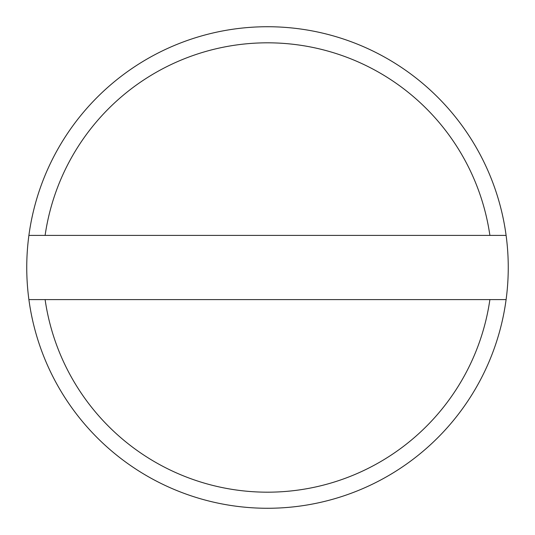<?xml version="1.0" encoding="UTF-8"?>
<svg xmlns="http://www.w3.org/2000/svg" width="535" height="535" viewBox="0 0 535 535"><rect width="100%" height="100%" fill="white"/><g stroke="black" fill="none" stroke-linecap="round" stroke-linejoin="round"><path stroke-width="0.8" d="M489.893 235.4A224.7 224.7 0 0 0 45.107 235.4L28.897 235.4A240.75 240.75 0 0 1 506.103 235.4L45.107 235.4M506.103 299.6A240.75 240.75 0 0 1 28.897 299.6L45.107 299.6A224.7 224.7 0 0 0 489.893 299.6L506.103 299.6A240.75 240.75 0 0 0 506.103 235.4M28.897 235.4A240.75 240.75 0 0 0 28.897 299.6M45.107 299.6L489.893 299.6"/></g></svg>

